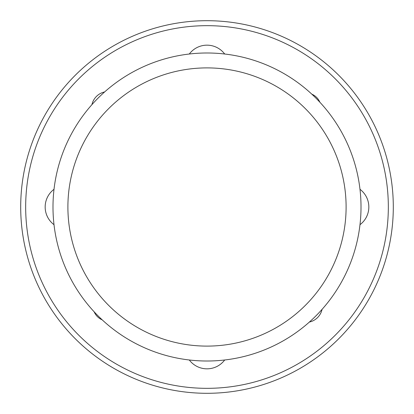 <?xml version="1.0" encoding="UTF-8"?>
<svg xmlns="http://www.w3.org/2000/svg" width="414" height="414" viewBox="0 0 414 414"><rect width="100%" height="100%" fill="white"/><g stroke="black" fill="none" stroke-linecap="round" stroke-linejoin="round"><path stroke-width="0.62" d="M346.104 207A139.104 139.104 0 0 0 207 67.896A139.104 139.104 0 0 0 67.896 207A139.104 139.104 0 0 0 207 346.104A139.104 139.104 0 0 0 346.104 207M52.992 207A154.008 154.008 0 0 1 207 52.992A154.008 154.008 0 0 1 361.008 207A154.008 154.008 0 0 1 207 361.008A154.008 154.008 0 0 1 52.992 207M388.332 207A181.332 181.332 0 0 0 207 25.668A181.332 181.332 0 0 0 25.668 207A181.332 181.332 0 0 0 207 388.332A181.332 181.332 0 0 0 388.332 207M20.7 207A186.3 186.3 0 0 1 207 20.7A186.3 186.3 0 0 1 393.3 207A186.3 186.3 0 0 1 207 393.3A186.3 186.3 0 0 1 20.7 207M309.377 322.056A16.643 16.643 0 0 0 322.056 309.377M94.154 311.804A15.277 15.277 0 0 0 102.196 319.846M54.011 189.312A22.108 22.108 0 0 0 54.011 224.688M189.312 359.989A22.108 22.108 0 0 0 224.688 359.989M359.989 224.688A22.108 22.108 0 0 0 359.989 189.312M104.623 91.944A16.643 16.643 0 0 0 91.944 104.623M319.846 102.196A15.277 15.277 0 0 0 311.804 94.154M224.688 54.011A22.108 22.108 0 0 0 189.312 54.011"/></g></svg>
